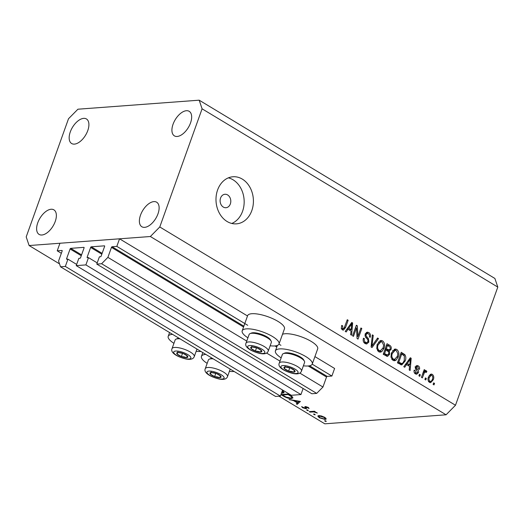 <?xml version="1.0" encoding="UTF-8"?>
<svg xmlns="http://www.w3.org/2000/svg" width="524" height="524" viewBox="0 0 524 524"><rect width="100%" height="100%" fill="white"/><g stroke="black" fill="none" stroke-linecap="round" stroke-linejoin="round"><path stroke-width="0.79" d="M76.229 265.622L85.89 264.908L300.953 394.559L291.292 395.279L76.229 265.622L78.836 258.352L79.962 258.267A0.675 0.36 121.1 0 0 80.591 257.631L84.063 247.937A0.675 0.36 121.1 0 0 83.866 247.361L70.714 248.343A0.675 0.36 121.1 0 0 70.085 248.979L66.614 258.673A0.675 0.36 121.1 0 0 66.81 259.249L67.943 259.164L65.336 266.434L60.509 266.795L58.57 261.044L62.146 251.042A0.675 0.36 121.1 0 0 61.95 250.465L57.227 250.819L61.341 253.302M57.227 250.819L59.939 243.247L119.538 238.813L247.511 315.965M60.509 266.795L275.572 396.452L280.399 396.092L65.336 266.434M282.574 390.026L280.399 396.092M67.943 259.164L76.661 264.423M303.121 388.494L300.953 394.559M119.538 238.813L116.826 246.385L112.097 246.739A0.675 0.36 121.1 0 0 111.468 247.374L107.892 257.369L101.61 263.736L96.783 264.096L99.383 256.826L100.516 256.74A0.675 0.36 121.1 0 0 101.145 256.105L104.617 246.411A0.675 0.36 121.1 0 0 104.42 245.835L91.268 246.811A0.675 0.36 121.1 0 0 90.639 247.446L87.167 257.146A0.675 0.36 121.1 0 0 87.364 257.716L88.49 257.638L97.209 262.891M88.49 257.638L85.89 264.908M96.783 264.096L311.846 393.753L316.673 393.393L101.61 263.736M299.813 373.075L322.954 387.026L316.673 393.393M107.892 257.369L246.752 341.085M266.578 353.038L279.986 361.128M308.197 365.975L326.531 377.031L322.954 387.026M326.531 377.031A0.675 0.36 121.1 0 1 327.159 376.389L331.889 376.042L312.206 364.173M116.826 246.385L247.708 325.293M278.964 344.137L280.949 345.329M314.924 356.602L334.6 368.464L331.889 376.042M270.148 345.774A19.558 5.849 -160.3 0 0 274.779 345.951A19.558 5.849 -160.3 0 0 279.023 343.999L284.447 328.849A19.558 5.849 -160.3 0 0 273.292 318.913A19.558 5.849 -160.3 0 0 251.854 313.712A19.558 5.849 -160.3 0 0 247.616 315.664L242.193 330.814A19.558 5.849 -160.3 0 0 247.924 337.816M279.023 343.999A19.558 5.849 -160.3 0 0 267.869 334.063A19.558 5.849 -160.3 0 0 246.431 328.862A19.558 5.849 -160.3 0 0 242.193 330.814M282.508 334.266A19.558 5.849 19.7 0 1 285.095 333.749A19.558 5.849 19.7 0 1 306.533 338.949A19.558 5.849 19.7 0 1 317.682 348.886L312.258 364.036A19.558 5.849 19.7 0 1 308.02 365.988A19.558 5.849 19.7 0 1 303.383 365.811M281.159 357.859A19.558 5.849 19.7 0 1 275.428 350.851A19.558 5.849 19.7 0 1 279.672 348.899A19.558 5.849 19.7 0 1 301.103 354.1A19.558 5.849 19.7 0 1 312.258 364.036M200.921 351.447A19.558 5.849 19.7 0 1 200.797 351.453A19.558 5.849 19.7 0 1 196.166 351.283M173.935 343.325A19.558 5.849 19.7 0 1 168.211 336.316A19.558 5.849 19.7 0 1 172.448 334.364A19.558 5.849 19.7 0 1 172.573 334.358M229.401 371.32A19.558 5.849 -160.3 0 0 234.038 371.496A19.558 5.849 -160.3 0 0 234.156 371.483M205.814 354.394A19.558 5.849 -160.3 0 0 205.683 354.401A19.558 5.849 -160.3 0 0 201.445 356.353A19.558 5.849 -160.3 0 0 207.177 363.361M227.626 194.935A6.747 5.338 85.7 0 0 224.953 194.266A6.747 5.338 85.7 0 0 220.178 199.677A6.747 5.338 85.7 0 0 223.283 207.052A6.747 5.338 85.7 0 0 225.955 207.72A6.747 5.338 85.7 0 0 230.73 202.31A6.747 5.338 85.7 0 0 227.626 194.935M242.298 179.097A23.606 18.687 85.7 0 0 232.951 176.765A23.606 18.687 85.7 0 0 216.229 195.694A23.606 18.687 85.7 0 0 227.108 221.514A23.606 18.687 85.7 0 0 236.455 223.846A23.606 18.687 85.7 0 0 253.171 204.917A23.606 18.687 85.7 0 0 242.298 179.097M231.772 223.453A23.606 18.687 85.7 0 0 244.158 202.677A23.606 18.687 85.7 0 0 233.049 179.784A23.606 18.687 85.7 0 0 228.379 177.846M87.77 130.594A14.331 7.637 -58.9 0 0 86.44 118.968A14.331 7.637 -58.9 0 0 70.301 131.891A14.331 7.637 -58.9 0 0 71.637 143.517A14.331 7.637 -58.9 0 0 87.77 130.594M190.526 122.944A14.331 7.637 -58.9 0 0 189.19 111.317A14.331 7.637 -58.9 0 0 173.058 124.24A14.331 7.637 -58.9 0 0 174.394 135.867A14.331 7.637 -58.9 0 0 190.526 122.944M157.986 213.831A14.331 7.637 -58.9 0 0 156.65 202.205A14.331 7.637 -58.9 0 0 140.517 215.135A14.331 7.637 -58.9 0 0 141.853 226.754A14.331 7.637 -58.9 0 0 157.986 213.831M55.23 221.482A14.331 7.637 -58.9 0 0 53.893 209.855A14.331 7.637 -58.9 0 0 37.761 222.779A14.331 7.637 -58.9 0 0 39.097 234.405A14.331 7.637 -58.9 0 0 55.23 221.482M199.179 100.182L202.087 108.815L159.781 226.971L150.362 236.514L29.108 245.54L26.2 236.907L68.506 118.752L77.925 109.208L199.179 100.182L494.892 278.46L497.8 287.093L455.494 405.249L446.075 414.792L324.821 423.818L279.004 396.196M282.41 390.478L284.152 392.646L281.427 393.216M289.045 399.465L300.409 401.443L297.16 404.358L296.329 403.853L297.37 402.923L293.492 400.585L289.045 399.465M325.037 420.661L324.867 421.126L324.756 420.648L326.066 421.034L326.183 421.512L324.867 421.126L324.756 420.648M150.362 236.514L446.075 414.792M29.108 245.54L59.52 263.873M326.229 418.846L325.221 419.501L319.28 417.752L317.773 416.036L318.749 415.598L321.467 415.977L324.723 417.346L326.21 419.062M313.961 413.986L313.791 414.445L313.68 413.973L314.99 414.36L315.107 414.831L313.791 414.445L313.68 413.973M309.992 412.093L309.226 411.628L314.479 411.242L315.252 411.7L314.479 411.759L317.354 413.03L313.699 411.91L309.992 412.093L310.182 411.556M307.051 409.82L306.887 410.279L306.769 409.807L308.086 410.194L308.197 410.665L306.887 410.279L306.769 409.807M305.302 406.572L308.256 407.423L309.108 408.445L306.095 407.037L306.566 408.51L306.049 408.746L302.695 407.757L301.621 406.624L305.25 408.288L305.544 408.124L304.778 406.807L305.302 406.572M306.232 406.65L305.826 407.2M305.25 408.288L305.839 407.286L305.531 408.163M291.455 398.541C288.979 398.62 286.353 397.827 283.582 396.17L280.943 394.579L288.128 394.035L292.307 396.734L292.949 397.932L291.455 398.541L291.737 397.768M356.49 327.926L353.464 336.369L352.573 335.832L356.372 325.227L357.316 325.797L357.899 336.428L360.925 327.972L361.815 328.509L358.016 339.113L357.067 338.537L356.49 327.926L355.377 328.011M368.85 342.054L366.695 343.993L365.051 343.521C363.302 342.296 362.778 340.528 363.473 338.216L364.409 338.615C363.97 340.24 364.357 341.478 365.569 342.329L366.695 342.663L367.953 341.556C368.123 340.161 367.651 339.061 366.531 338.262C365.241 337.142 364.822 335.707 365.267 333.958L367.285 332.124L368.791 332.55C370.383 333.624 370.881 335.209 370.285 337.299L369.348 336.899C369.741 335.524 369.42 334.495 368.379 333.801L367.298 333.48L366.145 334.515L366.04 335.76L368.438 338.727L368.85 342.054L367.632 342.146M378.511 338.576L372.02 347.556L371.103 346.999L372.341 334.856L373.258 335.406L371.961 346.01L377.588 338.019L378.511 338.576L377.123 338.681M378.688 351.742L376.763 348.558L377.195 344.399L380.922 340.43L382.586 340.862C384.708 342.814 385.186 345.309 384.02 348.355L381.786 351.637L380.332 352.18L378.688 351.742M392.908 360.316L390.983 357.132L391.415 352.973L395.142 349.004L396.806 349.436C398.928 351.388 399.406 353.883 398.24 356.929L396.006 360.211L394.552 360.754L392.908 360.316M406.591 364.547L404.711 367.265L403.788 366.708L410.318 357.748L411.183 358.272L410.122 370.52L409.198 369.964L409.585 366.348L406.591 364.547L405.288 364.645M434.547 383.404L434.003 384.924L433.112 384.387L433.656 382.874L434.547 383.404L433.433 383.489M202.087 108.815L497.8 287.093M159.781 226.971L455.494 405.249M433.302 379.717L430.643 382.664L429.451 382.35C427.918 380.922 427.597 379.114 428.494 376.913L431.128 374.044L432.313 374.359C433.839 375.754 434.167 377.542 433.302 379.717L432.169 379.795M426.326 378.452L425.783 379.966L424.892 379.428L425.436 377.915L426.326 378.452L425.213 378.531M425.606 371.994L424.492 372.413L422.337 377.889L421.447 377.352L424.211 369.643L425.102 370.18L424.656 371.411L426.202 370.671L426.89 371.595L426.163 372.492L425.213 371.896L423.163 372.053M425.796 370.573L425.364 370.737M420.327 374.837L419.783 376.35L418.892 375.813L419.436 374.3L420.327 374.837L419.213 374.915M418.401 372.662L416.698 374.247L415.408 373.881C414.189 373.042 413.777 371.791 414.176 370.121L415.119 370.52L415.866 372.813L416.613 373.042L417.445 372.315L416.809 370.56C415.637 369.63 415.191 368.405 415.473 366.879L416.986 365.51L418.231 365.87C419.41 366.61 419.822 367.756 419.475 369.296L418.532 368.896L417.87 366.99L417.058 366.728L416.416 367.265L416.469 368.071L417.307 369.112C418.44 370.023 418.8 371.202 418.401 372.662L417.196 372.747M405.15 361.01L401.77 364.946L397.454 362.89L401.253 352.285L404.954 354.755C406.034 356.752 406.1 358.835 405.15 361.01L404.024 361.095M389.574 354.348L387.498 356.431L383.234 354.316L387.033 343.711L389.686 345.309C391.12 346.187 391.579 347.55 391.074 349.39L389.325 351.041L389.574 354.348L388.382 354.44M348.047 329.249L346.168 331.967L345.244 331.41L351.774 322.457L352.639 322.974L351.578 335.229L350.654 334.672L351.041 331.057L348.047 329.249L346.75 329.347M341.425 328.738L344.032 328.365L347.261 319.738L348.152 320.275L345.578 327.467L343.416 330.14L342.375 329.851L341.307 328.293L341.714 325.43L342.65 325.83L342.86 328.633L343.358 328.764L341.307 328.921M430.099 374.424L432.313 374.359M430.256 374.509L431.082 375.295M430.525 381.413L429.615 382.435M429.195 375.439L431.252 375.282L429.385 377.444C428.724 378.937 428.881 380.208 429.87 381.256L428.442 381.57M428.501 381.361L429.87 381.256C431.101 381.511 431.94 380.843 432.385 379.252C433.047 377.765 432.883 376.494 431.894 375.446L431.252 375.282M428.298 377.529L429.385 377.444M423.988 370.258L425.102 370.18M423.549 371.49L424.656 371.411M424.669 371.398L424.833 371.745L426.89 371.595M423.182 372.512L424.492 372.413M422.658 373.972L423.772 373.894M414.091 370.599L415.119 370.52M414.432 372.924L415.866 372.813M416.043 365.949L418.231 365.87M416.18 366.027L416.993 366.735M415.349 367.344L416.416 367.265M415.336 368.156L416.469 368.071M416.246 373.068L415.598 373.985M409.866 358.37L411.183 358.272M408.556 365.018L408.497 365.693M405.792 363.951L407.679 365.084L409.729 364.933L410.358 359.117L407.325 363.479L409.729 364.933M407.96 360.977L409.237 360.885M406.067 363.577L407.325 363.479M409.264 359.195L410.358 359.117M400.84 353.431L402.897 354.905M403.08 354.892L404.954 354.755M401.882 363.577L400.683 364.763M397.487 362.791L399.727 363.741L401.777 363.591L403.002 362.844L404.266 360.46L404.332 355.907L401.698 354.06L398.79 362.182L401.777 363.591M400.585 354.139L401.698 354.06M397.677 362.267L398.79 362.182M398.26 363.256L400.31 363.106M394.114 349.292L396.806 349.436M394.749 349.593L395.679 350.392M397.107 357.014L398.24 356.929M395.057 359.287L393.95 360.361L396.006 360.211M393.95 360.361L393.531 360.61M391.965 359.503L394.565 359.385L397.362 356.359L397.847 353.739L396.373 350.68L395.109 350.353L392.299 353.523C391.428 355.77 391.775 357.623 393.341 359.071L394.565 359.385M395.109 350.353L392.614 350.589M391.212 353.602L392.299 353.523M391.736 359.189L393.341 359.071M386.62 344.858L388.395 346.036M389.921 349.475L391.074 349.39M389.024 349.547L387.269 351.191M387.93 351.146L389.325 351.041M387.275 355.076L386.404 356.189M383.267 354.224L385.592 355.187M386.771 350.183L389.096 350.045L390.125 349.03C390.452 347.726 390.053 346.836 388.932 346.364L387.478 345.486L386.345 348.656L388.821 350.025L386.771 350.183L385.861 349.75L387.911 349.6M385.042 349.266L385.861 349.75M386.365 345.571L387.478 345.486M385.232 348.735L386.345 348.656M384.786 349.98L385.9 349.894L384.57 353.615L387.465 355.062L385.409 355.22M383.457 353.693L384.57 353.615M385.186 355.213L387.243 355.062L388.677 353.824C389.057 352.436 388.677 351.46 387.537 350.884L385.9 349.894M384.275 354.827L386.332 354.676M379.9 340.718L382.586 340.862M380.535 341.019L381.459 341.818M382.887 348.44L384.02 348.355M380.837 350.713L379.73 351.794L381.786 351.637M379.73 351.794L379.311 352.036M377.745 350.929L380.345 350.811L383.142 347.785L383.627 345.165L382.153 342.106L380.889 341.779L378.079 344.949C377.208 347.202 377.555 349.05 379.127 350.497L380.345 350.811M380.889 341.779L378.4 342.021M376.992 345.034L378.079 344.949M377.516 350.615L379.127 350.497M372.282 335.478L373.258 335.406M371.202 346.069L371.961 346.01M363.329 338.694L364.409 338.615M363.885 342.454L365.569 342.329M364.121 342.755L366.695 342.663M366.309 332.478L368.791 332.55M366.735 332.701L367.684 333.513M365.097 334.594L366.145 334.515M365.097 335.832L366.04 335.76M367.055 338.832L368.438 338.727M366.604 342.67L365.621 343.81M356.137 325.889L357.316 325.797M356.955 336.493L357.899 336.428M360.709 328.594L361.815 328.509M351.322 323.072L352.639 322.974M350.012 329.727L349.953 330.402M347.255 328.659L349.135 329.793L351.191 329.635L351.814 323.819L348.788 328.188L351.191 329.635M349.423 325.686L350.694 325.587M347.523 328.279L348.788 328.188M350.72 323.904L351.814 323.819M341.556 325.908L342.65 325.83M347.045 320.354L348.152 320.275M344.451 327.552L345.578 327.467M343.03 328.79L342.329 329.819M325.732 418.073L325.221 419.501M319.417 417.366L319.28 417.752M324.448 419.036L325.188 418.709L324.074 417.392L319.509 416.063L318.769 416.41L319.922 417.707L324.448 419.036M324.192 417.052L324.074 417.392M319.673 415.617L319.509 416.063M314.629 411.327L314.479 411.759M316.516 412.421L316.372 412.82M313.928 411.281L313.699 411.91M308.374 407.502L308.138 408.163M307.732 407.141L307.614 407.469M306.036 406.611L305.852 407.135L306.036 406.611M306.33 407.96L306.049 408.746M302.846 407.338L302.695 407.757M305.472 406.565L305.138 407.508M297.822 402.511L297.16 404.358M297.514 402.511L297.37 402.923M293.617 400.238L293.492 400.585M290.008 399.629L289.883 399.969M297.704 402.622L298.942 401.508L294.645 400.781L297.704 402.622M299.066 401.168L298.942 401.508M294.77 400.434L294.645 400.781M288.154 394.552L282.436 394.978L286.045 397.035L290.689 398.083L291.842 397.605L291.18 396.517L288.154 394.552L288.305 394.146M282.626 394.448L282.436 394.978M291.357 396.026L291.18 396.517M283.477 391.284L282.777 393.249M281.578 392.797L283.084 392.306L282.24 390.95M184.258 357.407A5.902 1.769 -160.3 0 0 186.609 357.604A5.902 1.769 -160.3 0 0 187.513 356.058A5.902 1.769 -160.3 0 0 183.19 353.484A5.902 1.769 -160.3 0 0 177.964 352.456A5.902 1.769 -160.3 0 0 177.053 354.001A5.902 1.769 -160.3 0 0 181.376 356.575A5.902 1.769 -160.3 0 0 184.258 357.407M184.068 356.89L186.609 357.604L187.513 356.058L183.19 353.484L177.964 352.456L177.053 354.001L181.376 356.575L184.068 356.89M180.001 338.838A11.803 3.53 -160.3 0 0 176.077 339.12A11.803 3.53 -160.3 0 0 175.14 339.965L172.042 348.63A11.803 3.53 19.7 0 1 179.208 347.844A11.803 3.53 19.7 0 1 194.266 356.582C193.304 359.137 190.441 359.916 185.679 358.927C175.717 356.392 170.287 352.154 172.042 348.63M176.077 339.12L177.433 338.556A10.657 3.19 19.7 0 1 179.025 338.249M178.075 351.165L177.053 354.001M182.562 353.268L181.376 356.575M187.238 355.835L186.609 357.604M258.24 351.905A5.902 1.769 -160.3 0 0 260.592 352.095A5.902 1.769 -160.3 0 0 261.496 350.549A5.902 1.769 -160.3 0 0 257.173 347.975A5.902 1.769 -160.3 0 0 251.946 346.947A5.902 1.769 -160.3 0 0 251.042 348.499A5.902 1.769 -160.3 0 0 255.365 351.073A5.902 1.769 -160.3 0 0 258.24 351.905M258.05 351.381L260.592 352.095L261.496 350.549L257.173 347.975L251.946 346.947L251.042 348.499L255.365 351.073L258.05 351.381M250.059 333.618L251.415 333.054A10.657 3.19 19.7 0 1 257.042 333.107A10.657 3.19 19.7 0 1 270.469 339.873L271.163 341.17A11.803 3.53 -160.3 0 0 256.295 333.677A11.803 3.53 -160.3 0 0 250.059 333.618A11.803 3.53 -160.3 0 0 249.129 334.456L246.025 343.122A11.803 3.53 19.7 0 1 253.19 342.342A11.803 3.53 19.7 0 1 268.249 351.08C267.286 353.628 264.423 354.407 259.662 353.418C249.699 350.884 244.269 346.646 246.025 343.122M268.249 351.08L271.353 342.414A11.803 3.53 -160.3 0 0 271.163 341.17M252.057 345.657L251.042 348.499M256.55 347.759L255.365 351.073M261.227 350.333L260.592 352.095M291.482 371.942A5.902 1.769 -160.3 0 0 293.826 372.138A5.902 1.769 -160.3 0 0 294.73 370.586A5.902 1.769 -160.3 0 0 290.407 368.012A5.902 1.769 -160.3 0 0 285.18 366.983A5.902 1.769 -160.3 0 0 284.277 368.536A5.902 1.769 -160.3 0 0 288.6 371.11A5.902 1.769 -160.3 0 0 291.482 371.942M291.285 371.418L293.826 372.138L294.73 370.586L290.407 368.012L285.18 366.983L284.277 368.536L288.6 371.11L291.285 371.418M283.294 353.654L284.656 353.091A10.657 3.19 19.7 0 1 290.283 353.143A10.657 3.19 19.7 0 1 303.71 359.916L304.398 361.206A11.803 3.53 -160.3 0 0 289.53 353.713A11.803 3.53 -160.3 0 0 283.294 353.654A11.803 3.53 -160.3 0 0 282.364 354.493L279.259 363.158A11.803 3.53 19.7 0 1 286.425 362.379A11.803 3.53 19.7 0 1 301.483 371.116C300.521 373.671 297.658 374.45 292.896 373.455C282.94 370.926 277.51 366.682 279.259 363.158M301.483 371.116L304.588 362.451A11.803 3.53 -160.3 0 0 304.398 361.206M285.292 365.693L284.277 368.536M289.785 367.802L288.6 371.11M294.462 370.37L293.826 372.138M217.493 377.45A5.902 1.769 -160.3 0 0 219.844 377.64A5.902 1.769 -160.3 0 0 220.748 376.094A5.902 1.769 -160.3 0 0 216.425 373.52A5.902 1.769 -160.3 0 0 211.198 372.492A5.902 1.769 -160.3 0 0 210.294 374.038A5.902 1.769 -160.3 0 0 214.617 376.618A5.902 1.769 -160.3 0 0 217.493 377.45M217.303 376.926L219.844 377.64L220.748 376.094L216.425 373.52L211.198 372.492L210.294 374.038L214.617 376.618L217.303 376.926M213.242 358.875A11.803 3.53 -160.3 0 0 209.312 359.156A11.803 3.53 -160.3 0 0 208.382 360.001L205.277 368.667A11.803 3.53 19.7 0 1 212.443 367.881A11.803 3.53 19.7 0 1 227.501 376.625C226.538 379.173 223.676 379.952 218.914 378.963C208.958 376.429 203.522 372.191 205.277 368.667M209.312 359.156L210.668 358.599A10.657 3.19 19.7 0 1 212.266 358.285M211.31 371.202L210.294 374.038M215.803 373.304L214.617 376.618M220.48 375.872L219.844 377.64M66.614 258.673L67.485 259.197M70.085 248.979L81.272 255.725M70.714 248.343L81.574 254.887M87.167 257.146L88.039 257.67M90.639 247.446L101.826 254.192M91.268 246.811L102.128 253.361M111.468 247.374L243.555 327.002M274.956 345.938L276.79 347.045M112.097 246.739L243.857 326.17M276.318 345.742L277.091 346.207M309.553 365.778L327.159 376.389M415.742 369.23L417.307 369.112M401.607 353.89L403.663 353.739M387.629 345.467L389.686 345.309M371.392 344.196L372.217 344.13M365.791 337.391L367.147 337.286M311.95 411.425L311.76 411.962M283.733 395.758L283.582 396.17M288.901 394.506L288.757 394.919M185.326 358.704A9.104 2.725 -160.3 0 0 190.35 356.615A9.104 2.725 -160.3 0 0 179.241 351.355A9.104 2.725 -160.3 0 0 174.217 353.445A9.104 2.725 -160.3 0 0 185.326 358.704M259.315 353.196A9.104 2.725 -160.3 0 0 264.332 351.106A9.104 2.725 -160.3 0 0 253.223 345.853A9.104 2.725 -160.3 0 0 248.199 347.943A9.104 2.725 -160.3 0 0 259.315 353.196M292.549 373.232A9.104 2.725 -160.3 0 0 297.573 371.143A9.104 2.725 -160.3 0 0 286.458 365.89A9.104 2.725 -160.3 0 0 281.44 367.979A9.104 2.725 -160.3 0 0 292.549 373.232M218.567 378.741A9.104 2.725 -160.3 0 0 223.584 376.651A9.104 2.725 -160.3 0 0 212.475 371.398A9.104 2.725 -160.3 0 0 207.458 373.481A9.104 2.725 -160.3 0 0 218.567 378.741M169.56 332.537L168.211 336.316M416.613 373.042L414.556 373.193M417.058 366.728L415.001 366.885M367.298 333.48L365.248 333.637M202.801 352.58L201.445 356.353M277.366 345.434L275.428 350.851M325.188 418.709L325.489 417.87M318.769 416.41L319.057 415.591M291.842 397.605L292.189 396.635M283.084 392.306L283.458 391.264M196.958 349.056L194.266 356.582M230.2 369.093L227.501 376.625"/></g></svg>
